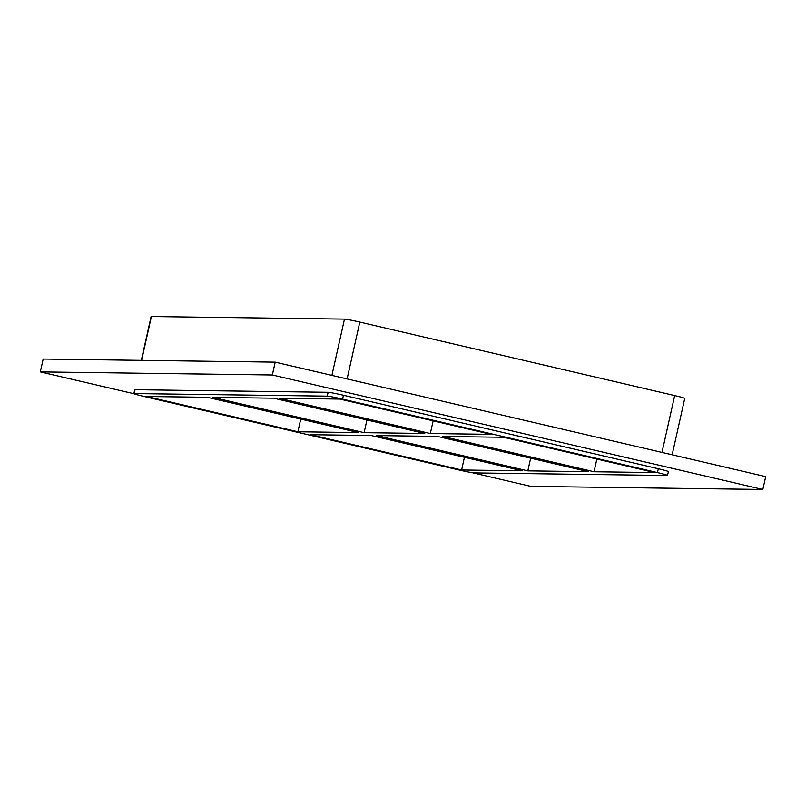 <?xml version="1.0" encoding="UTF-8"?>
<svg xmlns="http://www.w3.org/2000/svg" width="806" height="806" viewBox="0 0 806 806"><rect width="100%" height="100%" fill="white"/><g stroke="black" fill="none" stroke-linecap="round" stroke-linejoin="round"><path stroke-width="1.21" d="M527.819 470.855L588.471 471.671L437.305 436.389L376.654 435.583L527.819 470.855L530.65 458.181M594.032 471.742L654.684 472.558L503.518 437.275L442.867 436.469L594.032 471.742L596.863 459.057M433.154 420.853L430.323 433.537L490.975 434.343L339.8 399.071L279.158 398.255L430.323 433.537M424.752 433.467L273.587 398.184L212.945 397.378L364.111 432.651L424.752 433.467M366.942 419.966L364.111 432.651M461.606 469.979L522.258 470.785L371.092 435.502L310.441 434.696L461.606 469.979L464.437 457.294M297.898 431.764L358.539 432.58L207.374 397.298L146.732 396.492L297.898 431.764L300.729 419.09M141.604 360.363L151.397 316.546A13.168 0.584 -167.4 0 0 151.095 316.597L141.312 360.363M151.397 316.546L344.474 319.126L331.901 375.384M347.094 378.931L359.798 322.088A13.168 0.584 -167.4 0 0 344.474 319.126M359.798 322.088L674.682 395.575L661.978 452.418M672.144 454.786L684.747 398.406A13.168 0.584 -167.4 0 0 674.682 395.575M134.068 393.771L40.3 371.888L43.171 359.043L275.199 362.146L765.7 476.618L762.829 489.454L530.801 486.361L472.145 472.669M40.3 371.888L272.327 374.981L762.829 489.454M135.045 389.711A13.168 0.584 -167.4 0 0 134.743 389.761L133.877 393.62A13.168 0.584 12.6 0 1 134.179 393.56L135.045 389.711L328.123 392.29L327.256 396.139A13.168 0.584 12.6 0 1 342.59 399.101L343.447 395.252A13.168 0.584 -167.4 0 0 328.123 392.29M658.321 468.739L657.464 472.588A13.168 0.584 12.6 0 1 667.529 475.429L668.396 471.57A13.168 0.584 -167.4 0 0 658.321 468.739L343.447 395.252M272.327 374.981L275.199 362.146M667.529 475.429A13.168 0.584 12.6 0 1 667.227 475.48L474.15 472.9A13.168 0.584 12.6 0 1 458.826 469.938L143.942 396.451A13.168 0.584 12.6 0 1 133.877 393.62M657.464 472.588L342.59 399.101M327.256 396.139L134.179 393.56"/></g></svg>
